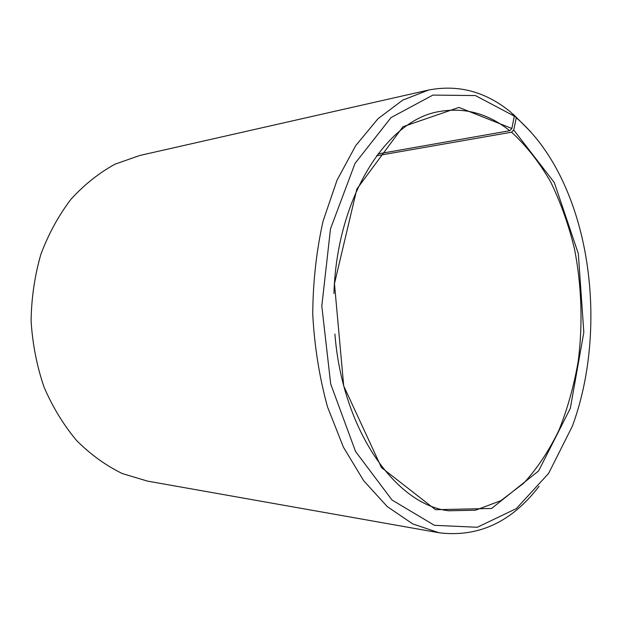 <?xml version="1.0" encoding="UTF-8"?>
<svg xmlns="http://www.w3.org/2000/svg" width="622" height="622" viewBox="0 0 622 622"><rect width="100%" height="100%" fill="white"/><g stroke="black" fill="none" stroke-linecap="round" stroke-linejoin="round"><path stroke-width="0.93" d="M377.966 153.929L509.721 130.713C488.114 113.484 464.603 107.101 439.179 111.563C386.954 119.906 336.906 196.498 333.936 293.522M376.582 155.78L511.572 132.206L513.733 130.006L516.291 117.76L512.419 113.989M334.9 334.014C342.473 430.789 396.09 504.916 448.649 510.771L475.542 510.211L500.865 500.663L523.654 483.255C537.392 468.249 549.179 450.515 559.022 430.051C567.645 408.444 574.059 385.422 578.25 360.993C582.954 323.821 581.663 285.451 574.471 248.823C568.64 224.861 560.679 202.508 550.587 181.78C539.352 162.319 526.344 145.797 511.572 132.206M509.721 130.713L511.867 128.49L458.935 107.419L402.955 126.717L356.857 189.041L334.465 283.632L343.702 385.928L381.449 467.565L435.532 509.698L491.59 508.462L538.636 470.885L570.327 408.327L583.825 332.358L578.328 253.659L554.311 182.565L513.733 130.006M511.867 128.49L514.301 116.112L475.41 95.57L432.928 95.08L391.036 117.581L355.038 163.376L330.5 228.842L321.807 306.04L330.694 383.984L355.551 451.486L392.015 500.01L434.413 525.318L477.299 527.262L516.346 508.586L548.612 473.412L572.333 426.241C598.97 354.175 596.755 260.859 566.728 190.13C554.031 160.041 537.214 135.915 516.291 117.76M514.301 116.112L510.841 112.217C485.868 91.683 458.445 84.289 428.558 90.042L402.691 100.134L378.013 118.716L355.722 145.618L337.046 180.155L323.098 221.051C316.404 250.923 312.952 281.999 312.742 314.281C314.483 346.516 319.413 377.398 327.514 406.92L343.383 447.109L363.676 480.713L387.211 506.533L412.744 523.918L439.07 532.774C478.388 537.548 511.719 522.052 539.064 486.295M530.652 131.724L512.878 113.904M428.558 90.042L139.81 155.469L115.093 164.154C99.108 172.869 84.413 184.555 71.009 199.211C58.655 215.422 48.602 233.802 40.865 254.351C34.684 275.803 31.427 298.008 31.1 320.968C32.515 343.888 36.822 365.915 44.014 387.039C52.722 407.2 63.631 425.083 76.739 440.687C90.82 454.69 106.059 465.668 122.441 473.614L147.538 481.125L439.07 532.774"/></g></svg>
